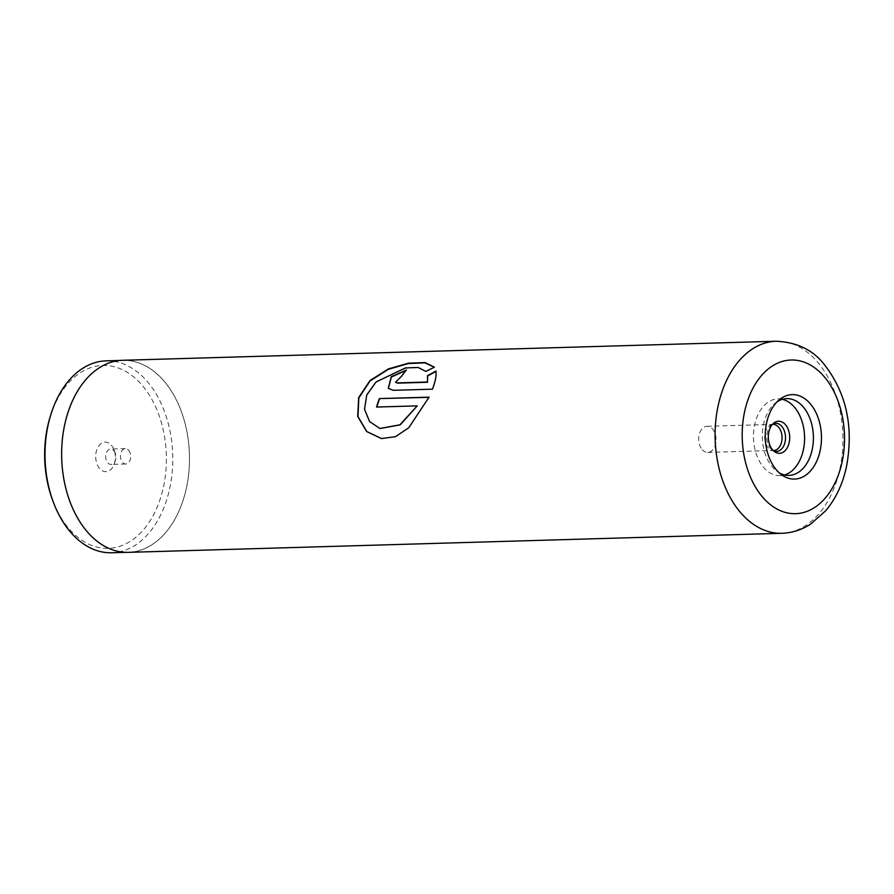 <?xml version="1.0" encoding="UTF-8"?>
<svg xmlns="http://www.w3.org/2000/svg" width="894" height="894" viewBox="0 0 894 894"><rect width="100%" height="100%" fill="white"/><g stroke="black" fill="none" stroke-linecap="round" stroke-linejoin="round"><path stroke-width="0.67" stroke-dasharray="4.47 3.35" d="M50.12 416.973A91.456 60.837 -91.7 0 1 141.375 384.353A91.456 60.837 -91.7 0 1 154.707 512.553A91.456 60.837 -91.7 0 1 69.654 529.46A91.456 60.837 -91.7 0 1 52.545 500.003M106.095 360.863A95.993 63.854 -91.7 0 1 146.538 380.665A95.993 63.854 -91.7 0 1 170.061 486.761A95.993 63.854 -91.7 0 1 111.694 552.76M111.314 445.178A14.785 9.834 -91.7 0 1 114.074 449.939A14.785 9.834 -91.7 0 1 114.466 463.36A14.785 9.834 -91.7 0 1 99.715 468.635A14.785 9.834 -91.7 0 1 97.569 447.916A14.785 9.834 -91.7 0 1 111.314 445.178M113.829 450.665A7.677 5.107 -91.7 0 1 115.27 453.135A7.677 5.107 -91.7 0 1 115.471 460.108A7.677 5.107 -91.7 0 1 111.046 464.433A7.677 5.107 -91.7 0 1 107.805 462.846A7.677 5.107 -91.7 0 1 105.928 454.353A7.677 5.107 -91.7 0 1 110.599 449.079A7.677 5.107 -91.7 0 1 113.829 450.665M128.591 450.23A7.677 5.107 -91.7 0 1 130.468 458.723A7.677 5.107 -91.7 0 1 125.797 463.997A7.677 5.107 -91.7 0 1 122.567 462.41A7.677 5.107 -91.7 0 1 120.679 453.928A7.677 5.107 -91.7 0 1 125.35 448.643A7.677 5.107 -91.7 0 1 128.591 450.23M87.947 532.466A95.993 63.854 -91.7 0 1 64.413 426.371A95.993 63.854 -91.7 0 1 122.78 360.371A95.993 63.854 -91.7 0 1 163.211 380.173A95.993 63.854 -91.7 0 1 186.745 486.28A95.993 63.854 -91.7 0 1 128.378 552.268A95.993 63.854 -91.7 0 1 87.947 532.466M772.405 424.426A13.052 8.683 88.3 0 0 770.93 424.818A13.052 8.683 88.3 0 0 764.817 434.875A13.052 8.683 88.3 0 0 768.259 447.793A13.052 8.683 88.3 0 0 771.667 450.163A13.052 8.683 88.3 0 0 773.165 450.475M702.259 449.716A13.052 8.683 88.3 0 0 707.757 452.409A13.052 8.683 88.3 0 0 715.692 443.435A13.052 8.683 88.3 0 0 712.496 428.997A13.052 8.683 88.3 0 0 706.998 426.304A13.052 8.683 88.3 0 0 699.052 435.277A13.052 8.683 88.3 0 0 702.259 449.716M772.561 424.248A14.058 9.353 88.3 0 0 771.466 425.03A14.058 9.353 88.3 0 0 770.65 448.497A14.058 9.353 88.3 0 0 772.192 449.928A14.058 9.353 88.3 0 0 773.332 450.643M777.132 401.775A38.397 25.546 88.3 0 0 775.02 403.35A38.397 25.546 88.3 0 0 772.796 467.473A38.397 25.546 88.3 0 0 776.998 471.361A38.397 25.546 88.3 0 0 779.199 472.814M782.339 399.327A38.397 25.546 88.3 0 0 777.903 398.88A38.397 25.546 88.3 0 0 754.558 425.287A38.397 25.546 88.3 0 0 763.968 467.73A38.397 25.546 88.3 0 0 780.149 475.653A38.397 25.546 88.3 0 0 784.541 474.949M122.78 360.293A96.071 63.91 -91.7 0 1 163.244 380.118A96.071 63.91 -91.7 0 1 186.79 486.302A96.071 63.91 -91.7 0 1 128.378 552.347M395.64 382.341L401.641 376.117M401.819 376.396A95.68 63.653 88.3 0 1 406.591 370.339L406.435 370.027M388.365 388.499L393.405 390.309M393.617 390.533L432.428 389.169M432.64 389.393C435.568 381.827 436.719 375.815 436.093 371.379L435.937 371.077M379.995 428.528L369.758 421.577L364.752 409.351L366.998 395.036L376.363 382.129L405.641 368.239L418.303 367.803L425.969 371.703L434.361 367.233M381.548 438.574L395.774 436.708L408.994 427.835L429.064 397.148M376.787 407.206L417.464 406.021M776.227 341.24A96.071 63.91 -91.7 0 1 816.691 361.053A96.071 63.91 -91.7 0 1 840.237 467.249A96.071 63.91 -91.7 0 1 781.825 533.293M115.27 453.135L114.074 449.939M115.471 460.108L114.466 463.36M125.797 463.997L111.046 464.433M122.78 360.371L120.221 360.45M707.757 452.409L773.757 450.487M771.667 450.163L774.327 451.057M772.192 449.928L774.483 451.626M776.998 471.361L781.423 474.636M780.149 475.653L788.966 475.396M777.903 398.88L786.731 398.623M775.02 403.35L779.233 399.819M771.466 425.03L773.656 423.197M770.93 424.818L773.534 423.767M706.998 426.304L772.997 424.382M128.378 552.268L125.819 552.347M125.35 448.643L110.599 449.079"/><path stroke-width="1.34" d="M125.819 552.347L111.694 552.76A95.993 63.854 -91.7 0 1 71.263 532.958A95.993 63.854 -91.7 0 1 53.294 502.037L52.545 500.003A91.456 60.837 -91.7 0 1 50.12 416.973L50.757 414.905A95.993 63.854 -91.7 0 1 106.095 360.863L120.221 360.45M53.294 502.037A95.993 63.854 -91.7 0 1 50.757 414.905M773.165 450.475A13.052 8.683 88.3 0 0 773.757 450.487A13.052 8.683 88.3 0 0 781.691 441.502A13.052 8.683 88.3 0 0 778.495 427.075A13.052 8.683 88.3 0 0 772.997 424.382A13.052 8.683 88.3 0 0 772.405 424.426M773.332 450.643A14.058 9.353 88.3 0 0 774.327 451.057A14.058 9.353 88.3 0 0 784.731 443.312A14.058 9.353 88.3 0 0 781.669 426.203A14.058 9.353 88.3 0 0 773.534 423.767A14.058 9.353 88.3 0 0 772.561 424.248M772.729 450.006A16.058 10.683 88.3 0 0 774.483 451.626A16.058 10.683 88.3 0 0 788.217 445.771A16.058 10.683 88.3 0 0 785.323 424.527A16.058 10.683 88.3 0 0 773.656 423.197A16.058 10.683 88.3 0 0 772.729 450.006M809.919 403.339A42.241 28.105 -91.7 0 1 817.552 459.237A42.241 28.105 -91.7 0 1 781.423 474.636A42.241 28.105 -91.7 0 1 776.797 470.356A42.241 28.105 -91.7 0 1 779.233 399.819A42.241 28.105 -91.7 0 1 809.919 403.339M779.199 472.814A38.397 25.546 88.3 0 0 788.966 475.396A38.397 25.546 88.3 0 0 812.322 448.989A38.397 25.546 88.3 0 0 802.901 406.546A38.397 25.546 88.3 0 0 786.731 398.623A38.397 25.546 88.3 0 0 777.132 401.775M784.541 474.949A38.397 25.546 88.3 0 0 804.041 446.039A38.397 25.546 88.3 0 0 794.084 406.804A38.397 25.546 88.3 0 0 782.339 399.327M429.064 397.148L379.358 398.59A96.071 63.91 88.3 0 0 376.553 407.049L417.23 405.865L399.942 424.784L379.872 428.483L369.591 421.566L364.528 409.307L366.741 394.924L376.106 381.928L405.451 367.926L418.135 367.479L425.801 371.401L434.428 367.199L425.075 362.573L408.592 363.154L388.477 368.876L370.004 380.553L358.662 397.618L357.723 416.414L366.585 431.523L381.436 438.563L395.528 436.663L408.748 427.745L429.064 397.148M427.276 382.017L397.282 382.889L395.539 382.219L401.641 376.117A96.071 63.91 88.3 0 1 406.435 370.027L391.237 376.709L388.264 388.398L393.405 390.309L432.428 389.169C435.378 381.57 436.54 375.536 435.937 371.077L427.511 375.659L427.466 382.274L397.484 383.146L395.64 382.341M87.914 532.533A96.071 63.91 -91.7 0 1 64.357 426.337A96.071 63.91 -91.7 0 1 122.78 360.293L776.227 341.24A96.071 63.91 -91.7 0 0 717.815 407.284A96.071 63.91 -91.7 0 0 741.361 513.48A96.071 63.91 -91.7 0 0 781.825 533.293L128.378 552.347A96.071 63.91 -91.7 0 1 87.914 532.533M436.093 371.379L427.69 375.938L427.466 382.274M406.133 370.373L391.348 377.056L388.365 388.499M434.361 367.233L424.84 362.863L408.301 363.556L388.287 369.334L370.004 381L358.84 397.942L357.98 416.57L366.797 431.545L381.548 438.574M428.975 397.349L379.358 398.59M379.581 398.791A95.68 63.653 88.3 0 0 376.843 407.038M379.995 428.528L400.177 424.873L417.23 405.865M823.497 375.871A76.862 51.137 88.3 0 0 752.01 390.075A76.862 51.137 88.3 0 0 763.219 497.824A76.862 51.137 88.3 0 0 834.694 483.62A76.862 51.137 88.3 0 0 823.497 375.871M781.825 533.293C792.185 532.913 801.817 529.829 810.724 524.04L825.799 510.653C835.879 498.539 842.785 483.844 846.506 466.567C853.904 426.494 846.249 392.153 823.553 363.579C812.3 349.643 796.532 342.201 776.227 341.24"/></g></svg>
